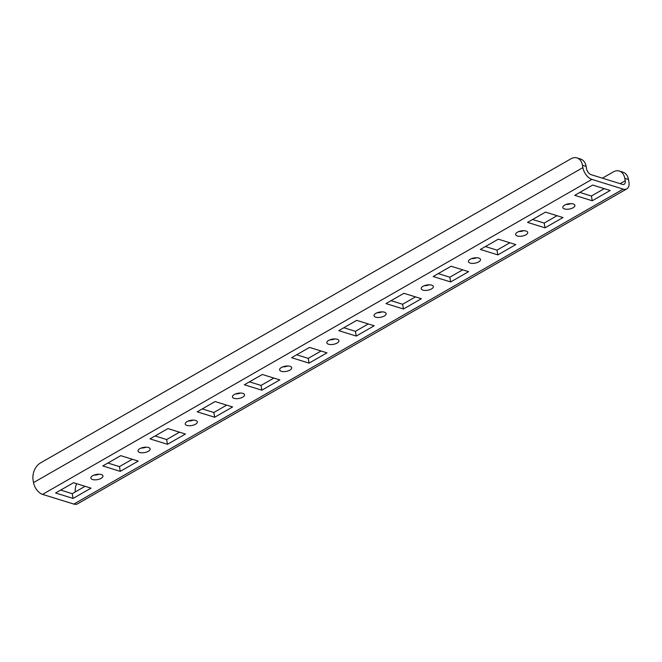 <?xml version="1.0" encoding="UTF-8"?>
<svg xmlns="http://www.w3.org/2000/svg" width="662" height="662" viewBox="0 0 662 662"><rect width="100%" height="100%" fill="white"/><g stroke="black" fill="none" stroke-linecap="round" stroke-linejoin="round"><path stroke-width="0.99" d="M526.009 231.013A6.14 2.648 170 0 0 519.173 231.419A6.14 2.648 170 0 0 515.624 234.571A6.14 2.648 170 0 0 517.328 235.995A6.14 2.648 170 0 0 524.163 235.589A6.14 2.648 170 0 0 527.713 232.436A6.14 2.648 170 0 0 526.009 231.013M573.209 203.954A6.14 2.648 170 0 0 566.366 204.359A6.14 2.648 170 0 0 562.816 207.512A6.14 2.648 170 0 0 564.521 208.935A6.14 2.648 170 0 0 571.364 208.53A6.14 2.648 170 0 0 574.914 205.377A6.14 2.648 170 0 0 573.209 203.954M478.816 258.072A6.14 2.648 170 0 0 471.973 258.478A6.14 2.648 170 0 0 468.423 261.631A6.14 2.648 170 0 0 470.128 263.054A6.14 2.648 170 0 0 476.971 262.649A6.14 2.648 170 0 0 480.521 259.496A6.14 2.648 170 0 0 478.816 258.072M431.616 285.132A6.14 2.648 170 0 0 424.781 285.537A6.14 2.648 170 0 0 421.231 288.69A6.14 2.648 170 0 0 422.935 290.113A6.14 2.648 170 0 0 429.77 289.708A6.14 2.648 170 0 0 433.32 286.555A6.14 2.648 170 0 0 431.616 285.132M384.423 312.191A6.14 2.648 170 0 0 377.58 312.596A6.14 2.648 170 0 0 374.03 315.749A6.14 2.648 170 0 0 375.735 317.172A6.14 2.648 170 0 0 382.578 316.767A6.14 2.648 170 0 0 386.128 313.614A6.14 2.648 170 0 0 384.423 312.191M337.223 339.25A6.14 2.648 170 0 0 330.388 339.656A6.14 2.648 170 0 0 326.838 342.808A6.14 2.648 170 0 0 328.542 344.232A6.14 2.648 170 0 0 335.377 343.826A6.14 2.648 170 0 0 338.927 340.673A6.14 2.648 170 0 0 337.223 339.25M290.03 366.309A6.14 2.648 170 0 0 283.187 366.715A6.14 2.648 170 0 0 279.637 369.868A6.14 2.648 170 0 0 281.342 371.291A6.14 2.648 170 0 0 288.185 370.885A6.14 2.648 170 0 0 291.735 367.733A6.14 2.648 170 0 0 290.03 366.309M242.83 393.369A6.14 2.648 170 0 0 235.995 393.774A6.14 2.648 170 0 0 232.445 396.927A6.14 2.648 170 0 0 234.149 398.35A6.14 2.648 170 0 0 240.985 397.945A6.14 2.648 170 0 0 244.535 394.792A6.14 2.648 170 0 0 242.83 393.369M195.638 420.436A6.14 2.648 170 0 0 188.794 420.842A6.14 2.648 170 0 0 185.244 423.986A6.14 2.648 170 0 0 186.949 425.409A6.14 2.648 170 0 0 193.792 425.004A6.14 2.648 170 0 0 197.342 421.86A6.14 2.648 170 0 0 195.638 420.436M148.437 447.495A6.14 2.648 170 0 0 141.602 447.901A6.14 2.648 170 0 0 138.052 451.045A6.14 2.648 170 0 0 139.756 452.469A6.14 2.648 170 0 0 146.592 452.063A6.14 2.648 170 0 0 150.142 448.919A6.14 2.648 170 0 0 148.437 447.495M101.245 474.555A6.14 2.648 170 0 0 94.401 474.96A6.14 2.648 170 0 0 90.851 478.105A6.14 2.648 170 0 0 92.556 479.528A6.14 2.648 170 0 0 99.399 479.123A6.14 2.648 170 0 0 102.949 475.978A6.14 2.648 170 0 0 101.245 474.555M93.987 475.109A6.14 2.648 170 0 0 98.977 474.232M141.188 448.05A6.14 2.648 170 0 0 146.178 447.173M188.38 420.991A6.14 2.648 170 0 0 193.37 420.113M235.581 393.931A6.14 2.648 170 0 0 240.563 393.046M282.773 366.872A6.14 2.648 170 0 0 287.763 365.987M329.966 339.813A6.14 2.648 170 0 0 334.955 338.927M377.166 312.745A6.14 2.648 170 0 0 382.156 311.868M424.359 285.686A6.14 2.648 170 0 0 429.348 284.809M471.559 258.627A6.14 2.648 170 0 0 476.549 257.75M55.591 493L73.077 498.428L91.017 488.142L73.523 482.722L55.591 493M60.672 490.087L72.241 493.678L73.077 498.428M72.241 493.678L85.1 486.305M102.792 465.94L120.277 471.369L138.209 461.083L120.724 455.663L102.792 465.94M107.865 463.028L119.441 466.619L120.277 471.369M119.441 466.619L132.292 459.246M149.984 438.881L167.469 444.301L185.41 434.024L167.916 428.595L149.984 438.881M155.065 435.968L166.634 439.56L167.469 444.301M166.634 439.56L179.493 432.187M197.185 411.822L214.67 417.242L232.602 406.965L215.117 401.536L197.185 411.822M202.258 408.909L213.834 412.5L214.67 417.242M213.834 412.5L226.685 405.127M244.377 384.763L261.862 390.183L279.803 379.905L262.309 374.477L244.377 384.763M249.458 381.85L261.027 385.441L261.862 390.183M261.027 385.441L273.886 378.068M291.578 357.703L309.063 363.124L326.995 352.846L309.51 347.418L291.578 357.703M296.65 354.791L308.227 358.382L309.063 363.124M308.227 358.382L321.078 351.009M338.77 330.644L356.255 336.064L374.195 325.778L356.702 320.358L338.77 330.644M343.851 327.731L355.42 331.323L356.255 336.064M355.42 331.323L368.279 323.95M385.963 303.585L403.456 309.005L421.388 298.719L403.903 293.299L385.963 303.585M391.043 300.672L402.62 304.263L403.456 309.005M402.62 304.263L415.471 296.89M433.163 276.526L450.648 281.946L468.58 271.66L451.095 266.24L433.163 276.526M438.244 273.613L449.812 277.196L450.648 281.946M449.812 277.196L462.672 269.831M480.355 249.458L497.849 254.887L515.781 244.601L498.296 239.181L480.355 249.458M485.436 246.554L497.005 250.137L497.849 254.887M497.005 250.137L509.864 242.772M518.751 231.568A6.14 2.648 170 0 0 523.741 230.69M565.952 204.508A6.14 2.648 170 0 0 570.942 203.631M532.629 219.494L544.205 223.077L557.065 215.704M579.829 192.435L591.398 196.018L604.257 188.645M624.804 178.384A13.348 9.235 -72.8 0 0 619.318 171.044L623 172.186A13.348 9.235 107.2 0 1 628.478 179.526L624.804 178.384L625.218 180.759A5.337 3.095 60.2 0 1 624.192 184.243A5.337 3.095 60.2 0 1 622.371 184.359L591.083 174.652A5.337 3.095 60.2 0 1 586.565 168.769L586.143 166.394L582.461 165.252A13.348 9.235 -72.8 0 0 576.974 157.92A13.348 9.235 -72.8 0 0 570.934 158.806L40.448 462.953A13.348 9.235 -72.8 0 0 33.1 480.231L33.522 482.606A10.675 6.19 -119.8 0 0 42.558 494.382L73.846 504.08L623.207 189.109L591.919 179.402L42.558 494.382M545.488 212.121L527.556 222.399L545.041 227.827L562.973 217.541L545.488 212.121M592.689 185.062L574.748 195.34L592.242 200.768L610.174 190.482L592.689 185.062M623.207 189.109A10.675 6.19 60.2 0 0 626.848 188.877A10.675 6.19 60.2 0 0 628.9 181.901L628.478 179.526M626.848 188.877L77.487 503.856A10.675 6.19 -119.8 0 1 73.846 504.08M619.318 171.044A13.348 9.235 -72.8 0 0 613.269 171.93L602.395 178.161M76.602 483.674A13.348 9.235 -72.8 0 0 75.261 491.949M582.461 165.252L582.883 167.627A10.675 6.19 60.2 0 0 591.919 179.402M576.974 157.92L580.657 159.062A13.348 9.235 107.2 0 1 586.143 166.394M591.398 196.018L592.242 200.768M544.205 223.077L545.041 227.827M625.218 180.759L620.137 183.664M582.883 167.627L33.522 482.606"/></g></svg>
